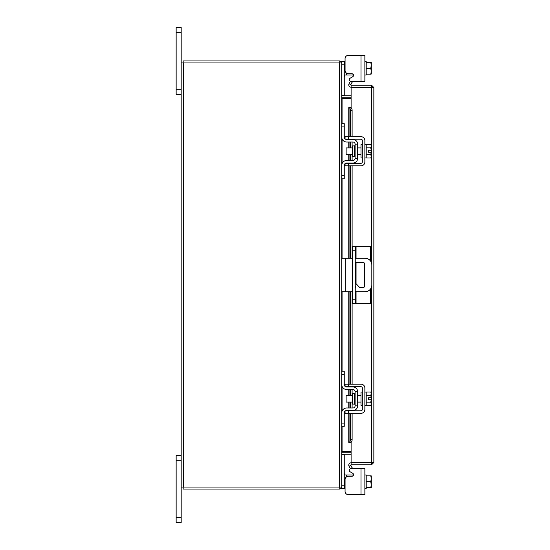 <?xml version="1.0" encoding="UTF-8"?>
<svg xmlns="http://www.w3.org/2000/svg" width="550" height="550" viewBox="0 0 550 550"><rect width="100%" height="100%" fill="white"/><g stroke="black" fill="none" stroke-linecap="round" stroke-linejoin="round"><path stroke-width="0.82" d="M181.184 460.694L176.151 460.694L176.151 455.606L181.184 455.606M181.184 522.5L176.151 522.5L176.151 517.419L181.184 517.419L181.184 522.5M176.151 460.694L176.151 517.419M350.838 468.737L364.87 468.737L364.87 494.691L360.986 494.691L360.986 468.737L350.838 468.737A1.609 1.609 0 0 0 350.034 471.735L352.729 473.289A1.609 1.609 0 0 1 351.924 476.286L348.411 476.286A3.341 3.341 0 0 0 345.07 479.627L345.07 491.349L345.07 488.407L345.07 491.349L345.07 488.407L341.722 488.407L341.722 487.053L181.184 487.053L181.184 517.419M181.184 32.581L176.151 32.581L176.151 27.5L181.184 27.5L181.184 62.948L341.722 62.948L341.722 61.593L344.266 61.593L344.266 95.473L341.736 95.473M181.184 94.394L176.151 94.394L176.151 89.306L181.184 89.306M176.151 32.581L176.151 89.306M356.056 291.72L356.056 303.359L352.578 303.359L352.578 246.641L370.501 246.641L370.501 260.975M355.252 246.641L355.252 303.359M356.056 303.359L370.501 303.359L370.501 289.025M355.252 287.623A1.671 1.671 0 0 0 355.252 285.814M352.578 285.629A1.671 1.671 0 0 0 352.578 287.808M355.252 291.72L365.138 291.72A6.689 6.689 0 0 0 371.828 285.031L371.828 264.969A6.689 6.689 0 0 0 365.138 258.28L355.252 258.28M352.578 258.28L345.201 258.28L345.201 291.72L352.578 291.72M341.722 258.28L345.201 258.28M345.201 291.72L341.722 291.72M355.252 262.453L363.048 262.453A1.657 1.657 0 0 1 364.705 264.11L364.705 285.89A1.657 1.657 0 0 1 363.048 287.547L359.707 287.547L355.252 282.844M352.578 280.019L352.186 279.599L352.186 264.11A1.657 1.657 0 0 1 352.578 263.038M354.564 393.415L352.509 393.415L352.509 404.085L354.564 404.085L354.564 393.415L355.101 392.879M341.722 374.399L341.722 371.188L344.266 371.188L344.266 374.399L341.722 374.399L341.722 384.567A4.95 4.95 0 0 0 346.672 389.517L352.962 389.517A2.138 2.138 0 0 1 355.101 391.662L355.101 405.838A2.138 2.138 0 0 1 352.962 407.983L346.672 407.983A4.95 4.95 0 0 0 341.722 412.933L341.722 423.101L344.266 423.101L344.266 426.312L341.722 426.312L341.722 423.101M345.572 410.788A2.406 2.406 0 0 1 346.672 410.52L352.962 410.52A4.682 4.682 0 0 0 357.644 405.838L357.644 391.662A4.682 4.682 0 0 0 352.962 386.98L346.672 386.98A2.406 2.406 0 0 1 345.572 386.712M345.07 386.361A2.406 2.406 0 0 1 344.266 384.567L344.266 374.399M345.07 411.139A2.406 2.406 0 0 0 344.266 412.933L344.266 423.101M357.644 391.662L355.101 391.662M355.101 405.838L357.644 405.838M344.396 412.149L344.286 412.631M344.286 384.869L344.396 385.351M344.513 385.632L344.877 386.176M341.99 386.176L341.777 385.296M341.749 385.048L341.722 384.601M364.87 405.439L366.204 405.439L366.204 392.061L364.87 392.061M362.326 405.439L360.986 405.439L360.986 392.061L362.326 392.061M352.509 395.409L346.136 395.409L346.136 402.091L352.509 402.091M366.204 402.126L370.769 402.126L366.204 402.132M366.204 395.368L370.769 395.368L366.204 395.374M371.291 403.666L371.243 399.754L370.769 402.132L371.291 403.968L370.769 405.508L366.204 405.508M371.243 399.754L368.589 399.754L368.589 397.746L371.243 397.746L370.769 395.374L371.291 393.532L370.769 391.992L366.204 391.992M371.291 393.532L370.934 392.294M370.769 405.508L371.291 403.968M371.243 397.746L371.291 393.834M348.411 413.332L345.07 413.332L345.07 410.788L348.411 410.788L348.411 413.332L360.986 413.332A3.877 3.877 0 0 0 364.87 409.454L364.87 388.046A3.877 3.877 0 0 0 360.986 384.168L348.411 384.168L348.411 386.712L360.986 386.712A1.341 1.341 0 0 1 362.326 388.046L362.326 409.454A1.341 1.341 0 0 1 360.986 410.788L348.411 410.788M348.411 386.712L345.07 386.712L345.07 384.168L348.411 384.168M344.266 473.584L344.266 474.066M344.286 474.368L344.382 474.774M344.527 474.946L346.672 475.028L346.672 476.768M360.986 494.691L348.411 494.691L360.986 494.691M352.962 475.901L352.962 475.028L353.492 475.028A1.609 1.609 0 0 0 353.526 474.678A1.609 1.609 0 0 1 353.492 475.028A1.609 1.609 0 0 0 352.729 473.289M352.962 475.028L346.672 475.028M341.736 454.527L344.266 454.527L344.266 488.407M344.266 473.419L344.877 475.028M364.87 488.407L366.204 488.407L366.204 475.028L364.87 475.028M366.204 487.561L370.769 487.561L366.204 487.568L366.204 475.867L370.769 475.86L366.204 475.867M370.769 487.568L371.291 487.486L370.769 487.568L371.291 484.901L370.769 481.717L366.204 481.717M370.769 475.86L371.243 475.86L370.769 475.867L371.291 478.527L370.769 481.717M371.291 487.486L371.291 484.901M371.291 484.378L371.291 479.057M371.291 478.527L371.291 475.942M345.07 491.349A3.341 3.341 0 0 0 348.411 494.691M360.986 55.309L364.87 55.309L364.87 81.263L360.986 81.263L360.986 55.309L348.411 55.309A3.341 3.341 0 0 0 345.07 58.651L345.07 61.593L345.07 58.651L345.07 61.593L344.266 61.593M346.672 73.233L346.672 74.972L353.492 74.972A1.609 1.609 0 0 1 352.729 76.711L350.034 78.265A1.609 1.609 0 0 0 350.838 81.263L360.986 81.263L350.838 81.263M346.672 74.972L344.877 74.972L344.266 76.581M344.286 75.639L344.382 75.226M344.527 75.054L344.877 74.972M364.87 61.593L366.204 61.593L366.204 74.133L366.204 62.439L370.769 62.432L366.204 62.439M364.87 74.972L366.204 74.972L366.204 74.14L370.769 74.133L366.204 74.14M370.769 62.432L371.243 62.432L370.769 62.439L371.291 65.099L370.769 68.282L366.204 68.282M370.769 74.14L371.291 74.058L370.769 74.14L371.291 71.472L370.769 68.282M371.291 65.099L371.291 62.514M371.291 70.943L371.291 65.622M371.291 74.058L371.291 71.472M345.07 58.651L345.07 70.373A3.341 3.341 0 0 0 348.411 73.714L351.924 73.714A1.609 1.609 0 0 1 353.526 75.323M351.106 87.189L351.106 85.188L371.504 85.188L371.504 87.189L351.106 87.189A2.344 2.344 0 0 1 349.051 83.71L350.783 84.714A0.351 0.351 0 0 0 351.106 85.188M351.106 107.711L351.106 87.567L373.849 87.532L373.849 462.467L351.106 462.433L351.106 442.289M371.848 462.467L373.849 462.467L371.504 464.812L371.504 287.086M371.504 262.914L371.504 87.567L373.849 87.532L371.504 85.188M371.504 464.812L351.106 464.812A0.351 0.351 0 0 0 350.783 465.286L352.117 467.61L350.384 468.607L349.071 466.331M371.504 462.811L351.106 462.811L351.106 464.812M371.848 87.532L371.504 87.189M348.755 136.668L348.755 107.635L350.804 107.635A2.674 1.341 90 0 1 352.117 110.309L350.384 110.309A2.674 1.341 -90 0 0 349.071 107.635L349.051 107.635M351.106 107.635L350.756 107.635M350.756 442.365L349.071 442.365A2.674 1.341 -90 0 0 350.384 439.691L350.384 413.332M350.384 439.691L352.117 439.691A2.674 1.341 90 0 1 350.804 442.365L349.051 442.365M350.384 407.983L350.384 402.091M350.384 395.409L350.384 389.517M350.384 384.168L350.384 291.72M350.384 258.28L350.384 165.832M350.384 160.483L350.384 154.591M350.384 147.909L350.384 142.017M350.384 136.668L350.384 110.309M352.117 439.691L352.117 413.332M352.117 407.983L352.117 402.091M352.117 395.409L352.117 389.517M352.117 384.168L352.117 291.72M352.117 258.28L352.117 165.832M352.117 160.483L352.117 154.591M352.117 147.909L352.117 142.017M352.117 136.668L352.117 110.309M349.071 83.669L350.384 81.393L352.117 82.39L350.783 84.714M351.106 462.811A2.344 2.344 0 0 0 349.051 466.29L350.783 465.286M351.106 451.426L342.072 451.426L342.072 426.312M342.072 123.688L342.072 98.574L351.106 98.574M341.722 487.053L341.722 62.948M181.184 487.053L181.184 62.948M341.722 451.426L342.072 451.426M342.072 98.574L341.722 98.574M351.106 95.734L342.072 95.734A0.351 0.351 0 0 1 341.722 95.391M351.106 97.735L342.072 97.735A2.344 2.344 0 0 1 341.722 97.708M339.721 62.948L339.721 60.947L183.184 60.947L183.184 62.948M341.694 62.948A2.344 2.344 0 0 0 339.721 60.974M341.722 452.293A2.344 2.344 0 0 1 342.072 452.265L351.106 452.265M341.722 454.609A0.351 0.351 0 0 1 342.072 454.266L351.106 454.266M339.721 487.053L339.721 489.053L183.184 489.053L183.184 487.053M339.721 489.026A2.344 2.344 0 0 0 341.694 487.053M354.564 145.915L352.509 145.915L352.509 156.585L354.564 156.585L354.564 145.915L355.101 145.379M341.722 126.899L341.722 123.688L344.266 123.688L344.266 126.899L341.722 126.899L341.722 137.067A4.95 4.95 0 0 0 346.672 142.017L352.962 142.017A2.138 2.138 0 0 1 355.101 144.162L355.101 158.338A2.138 2.138 0 0 1 352.962 160.483L346.672 160.483A4.95 4.95 0 0 0 341.722 165.433L341.722 175.601L344.266 175.601L344.266 178.812L341.722 178.812L341.722 175.601M345.572 163.288A2.406 2.406 0 0 1 346.672 163.02L352.962 163.02A4.682 4.682 0 0 0 357.644 158.338L357.644 144.162A4.682 4.682 0 0 0 352.962 139.48L346.672 139.48A2.406 2.406 0 0 1 345.572 139.212M345.07 138.861A2.406 2.406 0 0 1 344.266 137.067L344.266 126.899M345.07 163.639A2.406 2.406 0 0 0 344.266 165.433L344.266 175.601M357.644 144.162L355.101 144.162M355.101 158.338L357.644 158.338M344.396 164.649L344.286 165.131M344.286 137.369L344.396 137.851M344.513 138.132L344.877 138.676M341.99 138.676L341.777 137.796M341.749 137.548L341.722 137.101M364.87 157.939L366.204 157.939L366.204 144.561L364.87 144.561M362.326 157.939L360.986 157.939L360.986 144.561L362.326 144.561M352.509 147.909L346.136 147.909L346.136 154.591L352.509 154.591M366.204 154.626L370.769 154.626L366.204 154.632M366.204 147.868L370.769 147.868L366.204 147.874M371.291 156.166L371.243 152.254L370.769 154.632L371.291 156.468L370.769 158.008L366.204 158.008M371.243 152.254L368.589 152.254L368.589 150.246L371.243 150.246L370.769 147.874L371.291 146.032L370.769 144.492L366.204 144.492M371.291 146.032L370.934 144.794M370.769 158.008L371.291 156.468M371.243 150.246L371.291 146.334M348.411 165.832L345.07 165.832L345.07 163.288L348.411 163.288L348.411 165.832L360.986 165.832A3.877 3.877 0 0 0 364.87 161.954L364.87 140.546A3.877 3.877 0 0 0 360.986 136.668L348.411 136.668L348.411 139.212L360.986 139.212A1.341 1.341 0 0 1 362.326 140.546L362.326 161.954A1.341 1.341 0 0 1 360.986 163.288L348.411 163.288M348.411 139.212L345.07 139.212L345.07 136.668L348.411 136.668M352.578 299.186L355.252 299.186M355.252 250.814L352.578 250.814M356.056 246.641L356.056 258.28M356.056 262.453L356.056 283.69M341.722 485.196L344.266 485.196M344.266 64.804L341.722 64.804M352.962 74.972L352.962 74.099M349.071 442.365L349.071 413.332M349.071 407.983L349.071 402.091M349.071 395.409L349.071 389.517M349.071 384.168L349.071 291.72M349.071 258.28L349.071 165.832M349.071 160.483L349.071 154.591M349.071 147.909L349.071 142.017M349.071 136.668L349.071 107.635M342.072 411.111L342.072 386.389M342.072 371.188L342.072 291.72M342.072 258.28L342.072 178.812M342.072 163.611L342.072 138.889M339.377 487.053L339.377 62.948M183.528 487.053L183.528 62.948M354.564 404.085L355.101 404.621M357.644 395.409L360.986 395.409M357.644 402.091L360.986 402.091M348.755 142.017L348.755 147.909M348.755 154.591L348.755 160.483M348.755 165.832L348.755 258.28M348.755 291.72L348.755 384.168M348.755 389.517L348.755 395.409M348.755 402.091L348.755 407.983M348.755 413.332L348.755 442.365M354.564 156.585L355.101 157.121M357.644 147.909L360.986 147.909M357.644 154.591L360.986 154.591"/></g></svg>
